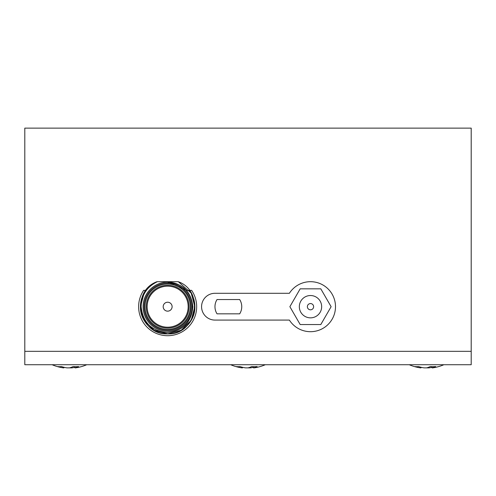 <?xml version="1.0" encoding="UTF-8"?>
<svg xmlns="http://www.w3.org/2000/svg" width="496" height="496" viewBox="0 0 496 496"><rect width="100%" height="100%" fill="white"/><g stroke="black" fill="none" stroke-linecap="round" stroke-linejoin="round"><path stroke-width="0.74" d="M63.947 367.282L63.916 367.871L63.414 367.871A43.642 36.537 -90 0 1 63.401 367.871A43.642 36.537 -90 0 1 57.883 366.581A42.966 21.03 120.8 0 0 61.498 366.581A43.642 36.537 90 0 0 67.028 367.871L69.434 367.871A43.642 23.87 -90 0 0 73.042 366.581A42.966 32.19 -132.4 0 0 75.845 366.699A42.966 32.19 -132.4 0 0 78.579 366.581A43.642 23.87 90 0 1 74.964 367.871L75.466 367.871A43.642 36.537 90 0 0 75.479 367.871A43.766 43.766 0 0 0 86.757 364.721M74.933 367.282A43.642 36.537 -90 0 1 71.852 367.871L69.446 367.871A43.642 23.87 90 0 1 69.44 367.871M74.908 366.68L74.964 367.871M63.414 367.871L63.463 367.164M71.802 367.145L71.852 367.871M471.2 364.721L24.8 364.721L24.8 351.329L471.2 351.329L471.2 128.129L24.8 128.129L24.8 351.329L471.2 351.329L471.2 364.721M310.496 281.691A24.998 24.998 0 0 1 335.494 306.689A24.998 24.998 0 0 1 289.385 320.081L214.966 320.081A13.392 13.392 0 0 1 201.574 306.689A13.392 13.392 0 0 1 214.966 293.297L289.385 293.297A24.998 24.998 0 0 1 310.496 281.691M310.496 309.814A3.125 3.125 0 0 0 313.621 306.689A3.125 3.125 0 0 0 310.496 303.564A3.125 3.125 0 0 0 307.371 306.689A3.125 3.125 0 0 0 310.496 309.814M310.496 295.529A11.16 11.16 0 0 0 299.336 306.689A11.16 11.16 0 0 0 310.496 317.849A11.16 11.16 0 0 0 321.656 306.689A11.16 11.16 0 0 0 310.496 295.529M320.807 324.545L331.117 306.689L320.807 288.833L300.185 288.833L289.875 306.689L300.185 324.545L320.807 324.545M217.031 313.832A13.392 13.392 0 0 1 217.031 299.547L239.686 299.547A13.392 13.392 0 0 1 239.686 313.832L217.031 313.832M242.507 367.282L242.476 367.871L241.974 367.871A43.642 36.537 -90 0 1 241.961 367.871A43.642 36.537 -90 0 1 236.443 366.581A42.966 21.03 120.8 0 0 240.058 366.581A43.642 36.537 90 0 0 245.588 367.871L247.994 367.871A43.642 23.87 -90 0 0 251.602 366.581A42.966 32.19 -132.4 0 0 254.405 366.699A42.966 32.19 -132.4 0 0 257.139 366.581A43.642 23.87 90 0 1 253.524 367.871L254.026 367.871A43.642 36.537 90 0 0 254.039 367.871A43.766 43.766 0 0 0 265.317 364.721M421.067 367.282L421.036 367.871L420.534 367.871A43.642 36.537 -90 0 1 420.521 367.871A43.642 36.537 -90 0 1 415.003 366.581A42.966 21.03 120.8 0 0 418.618 366.581A43.642 36.537 90 0 0 424.148 367.871L426.554 367.871A43.642 23.87 -90 0 0 430.162 366.581A42.966 32.19 -132.4 0 0 432.965 366.699A42.966 32.19 -132.4 0 0 435.699 366.581A43.642 23.87 90 0 1 432.084 367.871L432.586 367.871A43.642 36.537 90 0 0 432.599 367.871A43.766 43.766 0 0 0 443.877 364.721M253.493 367.282A43.642 36.537 -90 0 1 250.412 367.871L248.006 367.871A43.642 23.87 90 0 1 248 367.871M253.468 366.68L253.524 367.871M241.974 367.871L242.023 367.164M250.362 367.145L250.412 367.871M188.164 306.689A20.516 20.516 0 0 0 167.648 286.173A20.516 20.516 0 0 0 147.132 306.689A20.516 20.516 0 0 0 167.648 327.205A20.516 20.516 0 0 0 188.164 306.689A20.516 20.516 0 0 1 167.648 327.205A20.516 20.516 0 0 1 147.132 306.689M144.076 306.689A23.572 23.572 0 0 1 167.648 283.117A23.572 23.572 0 0 1 191.22 306.689A23.572 23.572 0 0 1 167.648 330.255A23.572 23.572 0 0 1 144.076 306.689A23.572 23.572 0 0 0 167.648 330.255A23.572 23.572 0 0 0 191.22 306.689M163.184 306.689A4.464 4.464 0 0 0 167.648 311.153A4.464 4.464 0 0 0 172.112 306.689A4.464 4.464 0 0 0 167.648 302.225A4.464 4.464 0 0 0 163.184 306.689M167.648 282.137L167.648 281.691L157.406 281.691C146.928 286.738 141.503 295.07 141.131 306.689C142.811 322.35 151.485 330.975 167.14 332.549C182.906 331.068 191.475 322.45 192.857 306.689C191.196 291.598 182.795 283.414 167.648 282.137A24.552 24.552 0 0 0 143.096 306.689A24.552 24.552 0 0 0 167.648 331.241A24.552 24.552 0 0 0 192.2 306.689A24.552 24.552 0 0 0 167.648 282.137L185.355 289.683M189.435 290.346L191.233 293.074L194.878 306.689A27.23 27.23 0 0 0 189.435 290.346M194.878 306.689C195.356 321.334 182.1 334.192 167.648 333.92C153.196 334.192 139.94 321.334 140.418 306.689A27.23 27.23 0 0 0 167.648 333.92A27.23 27.23 0 0 0 194.878 306.689M144.113 293.099L140.473 306.689L144.113 320.273L154.064 330.218L167.648 333.864L181.232 330.218L191.183 320.273L194.823 306.689L191.183 293.099L178.3 281.691C205.338 291.493 196.056 335.47 167.648 333.864C139.24 335.47 129.958 291.493 156.996 281.691C129.958 291.493 139.24 335.47 167.648 333.864C196.056 335.47 205.338 291.493 178.3 281.691L167.648 281.691L178.3 281.691L167.648 281.691L178.3 281.691L167.648 281.691L178.3 281.691L167.648 281.691L178.3 281.691L167.648 281.691L178.3 281.691L191.183 293.099L194.823 306.689L191.183 320.273L181.232 330.218L167.648 333.864L154.064 330.218L144.113 320.273L140.473 306.689L144.113 293.099L145.936 290.346L144.113 293.099L140.473 306.689L144.113 320.273L154.064 330.218L167.648 333.864L181.232 330.218L191.183 320.273L194.823 306.689L191.183 293.099L189.36 290.346L191.183 293.099L194.823 306.689L191.183 320.273L181.232 330.218L167.648 333.864L154.064 330.218L144.113 320.273L140.473 306.689L144.113 293.099L145.936 290.346L143.666 290.346A29.016 29.016 0 0 0 167.648 335.705A29.016 29.016 0 0 0 191.63 290.346L186.453 290.346M189.36 290.346L191.183 293.099L194.823 306.689L191.183 320.273L181.232 330.218L167.648 333.864L154.064 330.218L144.113 320.273L154.064 330.218L167.648 333.864L181.232 330.218L191.183 320.273L194.823 306.689L191.183 293.099L189.36 290.346M156.996 281.691C129.958 291.493 139.24 335.47 167.648 333.864C196.056 335.47 205.338 291.493 178.3 281.691C205.338 291.493 196.056 335.47 167.648 333.864C139.24 335.47 129.958 291.493 156.996 281.691C129.958 291.493 139.24 335.47 167.648 333.864C196.056 335.47 205.338 291.493 178.3 281.691C205.338 291.493 196.056 335.47 167.648 333.864C139.24 335.47 129.958 291.493 156.996 281.691C129.958 291.493 139.24 335.47 167.648 333.864C196.056 335.47 205.338 291.493 178.3 281.691L191.183 293.099L194.823 306.689L191.183 320.273L181.232 330.218L167.648 333.864M140.418 306.689L144.063 293.074L145.861 290.346A27.23 27.23 0 0 0 140.418 306.689M432.053 367.282A43.642 36.537 -90 0 1 428.972 367.871L426.566 367.871A43.642 23.87 90 0 1 426.56 367.871M432.028 366.68L432.084 367.871M420.534 367.871L420.583 367.164M428.922 367.145L428.972 367.871M146.239 306.689A21.409 21.409 0 0 1 167.648 285.281A21.409 21.409 0 0 1 189.057 306.689A21.409 21.409 0 0 1 167.648 328.098A21.409 21.409 0 0 1 146.239 306.689M190.328 306.689A22.68 22.68 0 0 0 167.648 284.01A22.68 22.68 0 0 0 144.968 306.689A22.68 22.68 0 0 0 167.648 329.363A22.68 22.68 0 0 0 190.328 306.689M52.123 364.721A43.766 43.766 0 0 0 63.401 367.871M230.683 364.721A43.766 43.766 0 0 0 241.961 367.871M409.243 364.721A43.766 43.766 0 0 0 420.521 367.871"/></g></svg>
